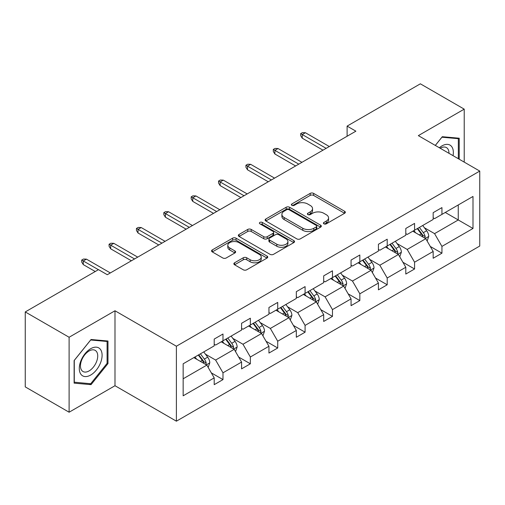 <?xml version="1.0" encoding="UTF-8"?>
<svg xmlns="http://www.w3.org/2000/svg" width="505" height="505" viewBox="0 0 505 505"><rect width="100%" height="100%" fill="white"/><g stroke="black" fill="none" stroke-linecap="round" stroke-linejoin="round"><path stroke-width="0.76" d="M323.913 223.835A1.704 0.985 0 0 0 326.325 223.835L344.625 213.274A2.437 1.408 0 0 0 345.338 212.277A2.437 1.408 0 0 0 344.625 211.286L313.624 193.39A2.437 1.408 0 0 0 310.177 193.39L291.884 203.951A1.704 0.985 0 0 0 291.379 204.645A1.704 0.985 0 0 0 291.884 205.346A1.704 0.985 0 0 0 294.295 205.346L296.662 203.976A7.796 4.501 0 0 1 307.684 203.976L310.266 205.466A7.796 4.501 0 0 1 312.551 208.647A7.796 4.501 0 0 1 310.266 211.829L307.898 213.198A1.704 0.985 0 0 0 307.4 213.893A1.704 0.985 0 0 0 307.898 214.593A1.704 0.985 0 0 0 310.31 214.593L312.677 213.224A7.796 4.501 0 0 1 323.699 213.224L326.28 214.713A7.796 4.501 0 0 1 328.566 217.895A7.796 4.501 0 0 1 326.28 221.076L323.913 222.446A1.704 0.985 0 0 0 323.415 223.141A1.704 0.985 0 0 0 323.913 223.835L323.913 222.446M234.579 262.789A2.437 1.408 0 0 0 233.865 263.78A2.437 1.408 0 0 0 234.579 264.778L243.271 269.796A2.437 1.408 0 0 0 246.718 269.796L267.038 258.068A2.437 1.408 0 0 0 267.751 257.07A2.437 1.408 0 0 0 267.038 256.079L236.043 238.177A2.437 1.408 0 0 0 232.597 238.177L212.277 249.912A2.437 1.408 0 0 0 211.563 250.909A2.437 1.408 0 0 0 212.277 251.9L222.781 257.967A2.437 1.408 0 0 0 226.227 257.967L234.92 252.942A2.437 1.408 0 0 0 235.633 251.951A2.437 1.408 0 0 0 234.92 250.953L229.712 247.949A6.514 3.762 0 0 1 227.805 245.291A6.514 3.762 0 0 1 231.827 241.813A6.514 3.762 0 0 1 238.928 242.627L259.33 254.413A6.514 3.762 0 0 1 261.243 257.07A6.514 3.762 0 0 1 257.222 260.548A6.514 3.762 0 0 1 250.12 259.728L246.718 257.765A2.437 1.408 0 0 0 243.271 257.765L234.579 262.789L234.579 264.778M114.995 310.771L69.109 337.258L25.25 311.932L25.25 386.893L69.109 412.219L114.995 385.725L176.397 421.183L176.397 346.222L114.995 310.771L114.995 385.725M464.221 162.118L464.221 109.143L418.342 135.63L479.75 171.081L176.397 346.222M464.221 109.143L420.362 83.817L347.112 126.111L347.112 136.236M25.25 311.932L98.5 269.645L107.275 274.707L355.886 131.174L347.112 126.111M296.833 238.878A2.437 1.408 0 0 0 300.279 238.878L320.599 227.143A2.437 1.408 0 0 0 321.313 226.152A2.437 1.408 0 0 0 320.599 225.154L289.599 207.258A2.437 1.408 0 0 0 286.152 207.258L265.832 218.993A2.437 1.408 0 0 0 265.119 219.984A2.437 1.408 0 0 0 265.832 220.982L296.833 238.878M260.574 224.207A1.704 0.985 0 0 1 262.303 224.447L262.303 222.421L293.822 240.614A2.437 1.408 0 0 1 294.535 241.611A2.437 1.408 0 0 1 293.822 242.602L273.495 254.337A2.437 1.408 0 0 1 270.055 254.337L239.054 236.441L239.054 234.453A2.437 1.408 0 0 0 238.341 235.444A2.437 1.408 0 0 0 239.054 236.441M239.054 234.453L247.753 229.428A2.437 1.408 0 0 1 251.193 229.428L263.768 236.687A2.437 1.408 0 0 0 267.214 236.687L272.978 233.361A2.437 1.408 0 0 0 273.691 232.363A2.437 1.408 0 0 0 272.978 231.366L259.892 223.81A1.704 0.985 0 0 1 259.393 223.115A1.704 0.985 0 0 1 260.447 222.206A1.704 0.985 0 0 1 262.303 222.421M69.109 337.258L69.109 412.219M183.151 363.796L214.208 345.868L214.208 339.082L222.983 334.013L222.983 340.806L241.579 330.068L241.579 323.282L250.354 318.213L250.354 324.999L268.95 314.261L268.95 307.476L277.718 302.413L277.718 309.199L296.321 298.461L296.321 291.675L305.089 286.613L305.089 293.399L323.686 282.661L323.686 275.875L332.46 270.806L332.46 277.599L351.057 266.861L351.057 260.069L359.831 255.006L359.831 261.792L378.428 251.054L378.428 244.268L387.202 239.206L387.202 245.992L405.799 235.254L405.799 228.468L414.573 223.406L414.573 230.192L433.17 219.454L433.17 212.668L441.938 207.599L441.938 214.385L472.996 196.458L472.996 228.468L441.938 246.396L441.938 253.182L433.17 258.251L433.17 251.465L414.573 262.202L414.573 268.988L405.799 274.051L405.799 267.265L387.202 278.002L387.202 284.788L378.428 289.851L378.428 283.065L359.831 293.803L359.831 300.589L351.057 305.658L351.057 298.865L332.46 309.603L332.46 316.389L323.686 321.458L323.686 314.672L305.089 325.409L305.089 332.195L296.321 337.258L296.321 330.472L277.718 341.21L277.718 347.995L268.95 353.058L268.95 346.272L250.354 357.01L250.354 363.796L241.579 368.865L241.579 362.072L222.983 372.81L222.983 379.602L214.208 384.665L214.208 377.879L183.151 395.806L183.151 363.796M176.397 421.183L479.75 246.042L479.75 171.081M221.228 341.816L234.206 349.315L215.61 360.052L205.459 354.188M215.61 360.052L222.983 372.81M234.206 349.315L241.579 362.072M214.208 344.246L215.61 345.06L222.983 340.806M248.599 326.015L261.577 333.508L242.981 344.246L232.824 338.382M242.981 344.246L250.354 357.01M261.577 333.508L268.95 346.272M241.579 328.446L242.981 329.254L250.354 324.999M275.964 310.215L288.948 317.708L270.352 328.446L260.195 322.581M270.352 328.446L277.718 341.21M288.948 317.708L296.321 330.472M268.95 312.645L270.352 313.453L277.718 309.199M303.335 294.409L316.319 301.908L297.723 312.645L287.566 306.781M297.723 312.645L305.089 325.409M316.319 301.908L323.686 314.672M296.321 296.839L297.723 297.653L305.089 293.399M330.706 278.608L343.69 286.101L325.094 296.839L314.937 290.981M325.094 296.839L332.46 309.603M343.69 286.101L351.057 298.865M323.686 281.039L325.094 281.847L332.46 277.599M358.077 262.808L371.061 270.301L352.465 281.039L342.308 275.175M352.465 281.039L359.831 293.803M371.061 270.301L378.428 283.065M351.057 265.239L352.465 266.047L359.831 261.792M385.448 247.002L398.432 254.501L379.829 265.239L369.679 259.374M379.829 265.239L387.202 278.002M398.432 254.501L405.799 267.265M378.428 249.438L379.829 250.246L387.202 245.992M412.819 231.202L425.797 238.701L407.2 249.438L397.05 243.574M407.2 249.438L414.573 262.202M425.797 238.701L433.17 251.465M405.799 233.632L407.2 234.446L414.573 230.192M445.271 212.466L458.256 219.959L434.571 233.632L424.415 227.774M434.571 233.632L441.938 246.396M472.996 228.468L458.256 219.959L458.256 204.967L472.996 196.458M433.17 217.832L434.571 218.64L441.938 214.385M183.151 378.788L206.842 365.115L193.857 357.616M206.842 365.115L214.208 377.879M430.273 246.446L441.938 253.182M402.902 262.253L414.573 268.988M375.531 278.053L387.202 284.788M348.166 293.853L359.831 300.589M320.795 309.653L332.46 316.389M293.424 325.46L305.089 332.195M266.053 341.26L277.718 347.995M238.682 357.06L250.354 363.796M211.311 372.86L222.983 379.602M459.222 159.233L459.222 138.219L442.292 136.71L435.291 145.415M107.975 363.587L107.975 341.014L91.045 339.499L74.115 360.564L74.115 383.137L91.045 384.652L107.975 363.587L107.098 363.082M324.595 224.075L326.28 223.103A7.796 4.501 0 0 0 328.566 219.921L328.566 217.895M312.551 208.647L312.551 210.673A7.796 4.501 0 0 1 310.266 213.855L308.58 214.833M344.587 213.293L313.624 195.416A2.437 1.408 0 0 0 310.177 195.416L292.565 205.585M320.568 227.162L289.599 209.285A2.437 1.408 0 0 0 286.152 209.285L265.864 220.994M316.294 226.846A1.704 0.985 0 0 0 316.793 226.152A1.704 0.985 0 0 0 316.294 225.451L289.081 209.745A1.704 0.985 0 0 0 286.67 209.745L284.176 211.185A7.796 4.501 0 0 0 281.891 214.366A7.796 4.501 0 0 0 284.176 217.548L302.773 228.285A7.796 4.501 0 0 0 313.794 228.285L316.294 226.846L316.294 228.872A1.704 0.985 0 0 0 316.793 228.178L316.793 226.152M281.891 214.366L281.891 216.393A7.796 4.501 0 0 0 284.176 219.574L284.176 217.548M316.294 228.872L313.794 230.312A7.796 4.501 0 0 1 302.773 230.312L284.176 219.574M239.086 236.46L247.753 231.454L247.753 229.428M273.691 232.363L273.691 234.389A2.437 1.408 0 0 1 272.978 235.38L267.214 238.714A2.437 1.408 0 0 1 263.768 238.714L251.193 231.454A2.437 1.408 0 0 0 247.753 231.454M262.303 224.447L293.784 242.621M276.809 244.218A6.514 3.762 0 0 0 283.911 245.032A6.514 3.762 0 0 0 287.932 241.56A6.514 3.762 0 0 0 286.026 238.903L278.836 234.749A2.437 1.408 0 0 0 275.389 234.749L269.62 238.082A2.437 1.408 0 0 0 268.906 239.073A2.437 1.408 0 0 0 269.62 240.071L276.809 244.218L276.809 246.244A6.514 3.762 0 0 0 283.911 247.059A6.514 3.762 0 0 0 287.932 243.587L287.932 241.56M268.906 239.073L268.906 241.1A2.437 1.408 0 0 0 269.62 242.097L269.62 240.071M276.809 246.244L269.62 242.097M261.243 257.07L261.243 259.097A6.514 3.762 0 0 1 257.222 262.575A6.514 3.762 0 0 1 250.12 261.754L246.718 259.791A2.437 1.408 0 0 0 243.271 259.791L234.61 264.797M227.805 245.291L227.805 247.317A6.514 3.762 0 0 0 229.712 249.975L229.712 247.949M234.888 252.961L229.712 249.975M267.006 258.087L236.043 240.203A2.437 1.408 0 0 0 232.597 240.203L212.308 251.919M89.252 383.617L91.045 384.652M427.135 241.011L428.745 236.346A6.578 3.794 -120 0 0 426.649 230.747L422.71 225.489M415.647 232.837L413.936 230.558M424.831 238.139L425.197 236.63A6.578 3.794 -120 0 0 423.316 232.672L419.377 227.414M417.73 228.367L422.066 234.156A3.352 1.932 60 0 1 422.672 235.172L425.197 236.63M417.269 228.632L421.208 233.891A6.578 3.794 60 0 1 422.849 236.996M326.142 148.344L302.249 134.545L302.249 138.193L300.671 135.662L300.671 133.636L302.249 134.545L305.405 132.727L329.304 146.519M302.249 138.193L322.985 150.168M300.671 133.636L302.426 132.626L305.405 132.727M399.764 256.811L401.374 252.153A6.578 3.794 -120 0 0 399.278 246.554L395.339 241.295M388.276 248.637L386.565 246.358M397.46 253.939L397.826 252.431A6.578 3.794 -120 0 0 395.945 248.479L392.006 243.221M390.359 244.167L394.695 249.956A3.352 1.932 60 0 1 395.301 250.972L397.826 252.431M389.898 244.433L393.837 249.691A6.578 3.794 60 0 1 395.478 252.797M372.393 272.612L374.009 267.953A6.578 3.794 -120 0 0 371.907 262.354L367.968 257.095M360.905 264.437L359.194 262.158M370.089 269.739L370.455 268.231A6.578 3.794 -120 0 0 368.574 264.279L364.635 259.021M362.988 259.968L367.324 265.756A3.352 1.932 60 0 1 367.93 266.773L370.455 268.231M362.533 260.233L366.472 265.491A6.578 3.794 60 0 1 368.107 268.597M298.777 164.144L274.878 150.351L274.878 153.993L273.3 151.462L273.3 149.436L274.878 150.351L278.034 148.527L301.933 162.32M274.878 153.993L295.614 165.968M273.3 149.436L275.055 148.426L278.034 148.527M271.406 179.95L247.507 166.151L247.507 169.8L245.929 167.269L245.929 165.242L247.507 166.151L250.669 164.327L274.562 178.126M247.507 169.8L268.243 181.768M245.929 165.242L247.684 164.226L250.669 164.327M453.048 155.666A16.128 9.311 120 0 0 439.344 147.757M448.977 153.318A12.208 7.051 120 0 0 446.445 147.586A12.208 7.051 120 0 0 440.215 148.262M435.329 145.434L441.938 137.209L458.344 138.673L458.344 158.728M457.259 138.048L458.344 138.673M100.571 362.754A16.128 9.311 120 0 0 96.392 347.175A16.128 9.311 120 0 0 80.819 360.993A16.128 9.311 120 0 0 84.991 376.566A16.128 9.311 120 0 0 100.571 362.754M96.569 361.618A12.208 7.051 120 0 0 95.199 350.375A12.208 7.051 120 0 0 81.614 360.28A12.208 7.051 120 0 0 82.99 371.522A12.208 7.051 120 0 0 96.569 361.618M74.285 382.279L74.285 360.406L90.692 339.998L107.098 341.468L107.098 363.335L90.692 383.743L74.115 382.178M106.012 340.837L107.098 341.468M345.022 288.412L346.638 283.753A6.578 3.794 -120 0 0 344.536 278.154L340.597 272.896M333.534 280.243L331.829 277.965M342.718 285.546L343.084 284.037A6.578 3.794 -120 0 0 341.203 280.079L337.264 274.821M335.617 275.774L339.953 281.556A3.352 1.932 60 0 1 340.559 282.579L343.084 284.037M335.162 276.039L339.101 281.298A6.578 3.794 60 0 1 340.736 284.397M244.035 195.751L220.136 181.952L220.136 185.6L218.558 183.069L218.558 181.042L220.136 181.952L223.298 180.127L247.191 193.926M220.136 185.6L240.879 197.575M218.558 181.042L220.313 180.026L223.298 180.127M317.651 304.218L319.267 299.553A6.578 3.794 -120 0 0 317.165 293.954L313.226 288.696M306.163 296.044L304.458 293.765M315.347 301.346L315.72 299.837A6.578 3.794 -120 0 0 313.832 295.88L309.893 290.621M308.246 291.574L312.582 297.363A3.352 1.932 60 0 1 313.195 298.379L315.72 299.837M307.791 291.839L311.73 297.098A6.578 3.794 60 0 1 313.365 300.204M216.664 211.551L192.771 197.758L192.771 201.4L191.187 198.869L191.187 196.843L192.771 197.758L195.927 195.934L219.82 209.726M192.771 201.4L213.508 213.375M191.187 196.843L192.942 195.833L195.927 195.934M290.28 320.018L291.896 315.36A6.578 3.794 -120 0 0 289.801 309.761L285.862 304.502M278.792 311.844L277.087 309.565M287.976 317.146L288.349 315.638A6.578 3.794 -120 0 0 286.468 311.686L282.529 306.428M280.881 307.375L285.211 313.163A3.352 1.932 60 0 1 285.824 314.179L288.349 315.638M280.42 307.64L284.359 312.898A6.578 3.794 60 0 1 286 316.004M189.293 227.351L165.4 213.558L165.4 217.207L163.822 214.669L163.822 212.643L165.4 213.558L168.556 211.734L192.456 225.533M165.4 217.207L186.137 229.175M163.822 212.643L165.577 211.633L168.556 211.734M262.916 335.819L264.525 331.16A6.578 3.794 -120 0 0 262.43 325.561L258.491 320.303M251.427 327.65L249.716 325.365M260.612 332.953L260.978 331.438A6.578 3.794 -120 0 0 259.097 327.486L255.158 322.228M253.51 323.181L257.84 328.963A3.352 1.932 60 0 1 258.453 329.98L260.978 331.438M253.049 323.44L256.988 328.698A6.578 3.794 60 0 1 258.629 331.804M161.922 243.157L138.029 229.358L138.029 233.007L136.451 230.476L136.451 228.449L138.029 229.358L141.185 227.534L165.084 241.333M138.029 233.007L158.766 244.975M136.451 228.449L138.206 227.433L141.185 227.534M235.545 351.619L237.154 346.96A6.578 3.794 -120 0 0 235.059 341.361L231.12 336.103M224.056 343.451L222.345 341.172M233.241 348.753L233.607 347.244A6.578 3.794 -120 0 0 231.726 343.286L227.787 338.028M226.139 338.981L230.476 344.77A3.352 1.932 60 0 1 231.082 345.786L233.607 347.244M225.678 339.246L229.617 344.505A6.578 3.794 60 0 1 231.258 347.61M134.557 258.958L110.658 245.159L110.658 248.807L109.08 246.276L109.08 244.25L110.658 245.159L113.814 243.341L137.713 257.133M110.658 248.807L131.395 260.782M109.08 244.25L110.835 243.233L113.814 243.341M208.174 367.425L209.783 362.767A6.578 3.794 -120 0 0 207.688 357.168L203.749 351.909M196.685 359.251L194.974 356.972M205.87 364.553L206.236 363.044A6.578 3.794 -120 0 0 204.355 359.087L200.416 353.828M198.768 354.781L203.105 360.57A3.352 1.932 60 0 1 203.711 361.586L206.236 363.044M198.307 355.047L202.246 360.305A6.578 3.794 60 0 1 203.887 363.411M98.412 269.695L83.287 260.965L83.287 264.607L81.709 262.076L81.709 260.05L83.287 260.965L86.443 259.141L110.343 272.934M83.287 264.607L95.256 271.52M81.709 260.05L83.464 259.04L86.443 259.141M326.28 223.103L326.28 221.076M307.898 214.593L307.898 213.198M310.266 213.855L310.266 211.829M291.884 205.346L291.884 203.951M310.177 195.416L310.177 193.39M313.624 195.416L313.624 193.39M344.625 213.274L344.625 211.286M265.832 220.982L265.832 218.993M286.152 209.285L286.152 207.258M289.599 209.285L289.599 207.258M320.599 227.143L320.599 225.154M302.773 230.312L302.773 228.285M313.794 230.312L313.794 228.285M251.193 231.454L251.193 229.428M263.768 238.714L263.768 236.687M267.214 238.714L267.214 236.687M272.978 235.38L272.978 233.361M293.822 242.602L293.822 240.614M243.271 259.791L243.271 257.765M246.718 259.791L246.718 257.765M250.12 261.754L250.12 259.728M234.92 252.942L234.92 250.953M212.277 251.9L212.277 249.912M232.597 240.203L232.597 238.177M236.043 240.203L236.043 238.177M267.038 258.068L267.038 256.079M425.324 238.423L428.701 236.473M423.316 232.672L426.649 230.747M419.339 234.97L421.208 233.891M397.959 254.23L401.336 252.279M395.945 248.479L399.278 246.554M391.968 250.77L393.837 249.691M370.588 270.03L373.965 268.079M368.574 264.279L371.907 262.354M364.597 266.571L366.472 265.491M343.217 285.83L346.594 283.879M341.203 280.079L344.536 278.154M337.226 282.377L339.101 281.298M315.846 301.63L319.223 299.686M313.832 295.88L317.165 293.954M309.862 298.177L311.73 297.098M288.475 317.437L291.852 315.486M286.468 311.686L289.801 309.761M282.491 313.977L284.359 312.898M261.104 333.237L264.481 331.286M259.097 327.486L262.43 325.561M255.12 329.778L256.988 328.698M233.733 349.037L237.11 347.087M231.726 343.286L235.059 341.361M227.749 345.584L229.617 344.505M206.368 364.844L209.745 362.893M204.355 359.087L207.688 357.168M200.378 361.384L202.246 360.305"/></g></svg>

